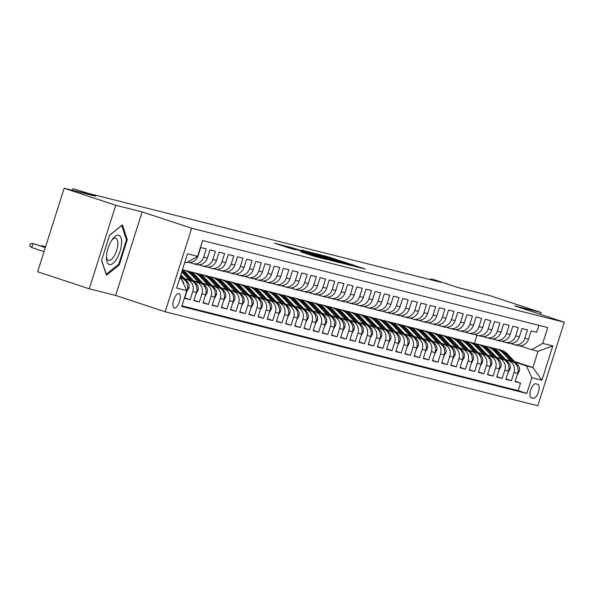 <?xml version="1.0" encoding="UTF-8"?>
<svg xmlns="http://www.w3.org/2000/svg" width="594" height="594" viewBox="0 0 594 594"><rect width="100%" height="100%" fill="white"/><g stroke="black" fill="none" stroke-linecap="round" stroke-linejoin="round"><path stroke-width="0.89" d="M354.752 266.431L365.251 269.03L328.786 257.009L316.157 253.675L354.752 266.431M174.302 307.989A7.581 3.022 108.3 0 0 179.499 301.611A7.581 3.022 108.3 0 0 178.972 293.562A7.581 3.022 108.3 0 0 178.883 293.54A7.581 3.022 108.3 0 0 173.693 299.925A7.581 3.022 108.3 0 0 174.22 307.967A7.581 3.022 108.3 0 0 174.302 307.989M300.876 251.849L315.162 256.556L325.98 259.274L288.201 246.77L274.45 243.161L291.053 248.604L295.797 249.792L284.83 246.02L293.169 248.507L317.174 256.422L300.861 251.893M540.57 314.397L541.156 312.541L489.56 295.522L458.13 287.6L435.424 280.108L430.836 278.957L441.156 282.358L87.801 193.243L72.891 188.677L72.371 190.31M115.748 205.257L89.249 288.795L115.637 295.448L142.137 211.91L115.748 205.257L64.159 188.239L95.589 196.168L72.891 188.677M142.137 211.91L191.669 228.244L564.3 322.223L537.8 405.761L165.169 311.783L191.669 228.244M541.156 312.541L514.768 305.888L564.3 322.223M340.251 262.726L352.68 265.86L316.216 253.838L302.472 250.223L340.251 262.726M339.798 262.771L326.24 259.192L288.461 246.696L313.847 254.544L301.603 250.104L339.798 262.771M89.249 288.795L37.66 271.777L64.159 188.239M186.397 289.887L187.251 290.102L184.637 298.344L190.147 299.732L184.764 297.958M184.764 278.876L187.37 279.737A9.482 8.687 104.2 0 1 192.76 291.491L196.428 292.419L193.815 300.661L199.324 302.049L193.941 300.267M193.941 281.192L196.547 282.053A9.482 8.687 104.2 0 1 201.938 293.807L205.606 294.728L202.992 302.97L208.501 304.358L203.118 302.584M203.118 283.509L205.724 284.363A9.482 8.687 104.2 0 1 211.115 296.116L214.79 297.045L212.177 305.286L217.679 306.675L212.296 304.9M212.303 285.825L214.902 286.679A9.482 8.687 104.2 0 1 220.292 298.433L223.968 299.361L221.354 307.603L226.856 308.991L221.473 307.217M221.48 288.135L224.079 288.996A9.482 8.687 104.2 0 1 229.47 300.75L233.145 301.678L230.531 309.92L236.033 311.308L230.65 309.526M230.658 290.451L233.264 291.312A9.482 8.687 104.2 0 1 238.647 303.066L242.322 303.987L239.709 312.229L245.218 313.617L239.828 311.843M239.835 292.768L242.441 293.622A9.482 8.687 104.2 0 1 247.832 305.375L251.5 306.304L248.886 314.545L254.395 315.934L249.005 314.159M249.012 295.084L251.618 295.938A9.482 8.687 104.2 0 1 257.009 307.692L260.677 308.62L258.063 316.862L263.573 318.25L258.19 316.476M258.19 297.394L260.796 298.255A9.482 8.687 104.2 0 1 266.186 310.009L269.854 310.937L267.241 319.178L272.75 320.567L267.367 318.785M267.367 299.71L269.973 300.571A9.482 8.687 104.2 0 1 275.364 312.325L279.032 313.246L276.418 321.488L281.927 322.876L276.544 321.102M276.544 302.027L279.15 302.881A9.482 8.687 104.2 0 1 284.541 314.634L288.209 315.562L285.595 323.804L291.105 325.193L285.721 323.418M285.721 304.336L288.328 305.197A9.482 8.687 104.2 0 1 293.718 316.951L297.394 317.879L294.773 326.121L300.282 327.509L294.899 325.735M294.906 306.653L297.505 307.514A9.482 8.687 104.2 0 1 302.895 319.268L306.571 320.196L303.957 328.437L309.459 329.826L304.076 328.044M304.083 308.969L306.682 309.83A9.482 8.687 104.2 0 1 312.073 321.584L315.748 322.505L313.135 330.747L318.636 332.135L313.253 330.361M313.261 311.286L315.86 312.14A9.482 8.687 104.2 0 1 321.25 323.893L324.925 324.821L322.312 333.063L327.814 334.452L322.431 332.677M322.438 313.595L325.044 314.456A9.482 8.687 104.2 0 1 330.435 326.21L334.103 327.138L331.489 335.38L336.998 336.768L331.608 334.994M331.615 315.911L334.222 316.773A9.482 8.687 104.2 0 1 339.612 328.527L343.28 329.455L340.666 337.689L346.176 339.085L340.793 337.303M340.793 318.228L343.399 319.089A9.482 8.687 104.2 0 1 348.789 330.843L352.457 331.764L349.844 340.006L355.353 341.394L349.97 339.62M349.97 320.545L352.576 321.399A9.482 8.687 104.2 0 1 357.967 333.152L361.635 334.08L359.021 342.322L364.53 343.711L359.147 341.936M359.147 322.854L361.753 323.715A9.482 8.687 104.2 0 1 367.144 335.469L370.812 336.397L368.198 344.639L373.708 346.027L368.325 344.253M368.325 325.17L370.931 326.032A9.482 8.687 104.2 0 1 376.321 337.786L379.997 338.714L377.376 346.948L382.885 348.344L377.502 346.562M377.502 327.487L380.108 328.348A9.482 8.687 104.2 0 1 385.499 340.102L389.174 341.023L386.56 349.265L392.062 350.653L386.679 348.878M386.687 329.804L389.285 330.658A9.482 8.687 104.2 0 1 394.676 342.411L398.351 343.339L395.738 351.581L401.24 352.97L395.856 351.195M395.864 332.113L398.463 332.974A9.482 8.687 104.2 0 1 403.853 344.728L407.529 345.656L404.915 353.898L410.417 355.286L405.034 353.512M405.041 334.429L407.647 335.291A9.482 8.687 104.2 0 1 413.038 347.045L416.706 347.973L414.092 356.207L419.602 357.603L414.211 355.821M414.218 336.746L416.825 337.607A9.482 8.687 104.2 0 1 422.215 349.361L425.883 350.282L423.27 358.524L428.779 359.912L423.396 358.137M423.396 339.063L426.002 339.917A9.482 8.687 104.2 0 1 431.393 351.67L435.06 352.598L432.447 360.84L437.956 362.229L432.573 360.454M432.573 341.372L435.179 342.233A9.482 8.687 104.2 0 1 440.57 353.987L444.238 354.915L441.624 363.157L447.134 364.545L441.75 362.771M441.75 343.688L444.357 344.55A9.482 8.687 104.2 0 1 449.747 356.303L453.415 357.232L450.801 365.466L456.311 366.854L450.928 365.08M450.928 346.005L453.534 346.866A9.482 8.687 104.2 0 1 458.924 358.62L462.6 359.541L459.979 367.783L465.488 369.171L460.105 367.396M460.105 348.322L462.711 349.175A9.482 8.687 104.2 0 1 468.102 360.929L471.777 361.857L469.163 370.099L474.665 371.488L469.282 369.713M469.29 350.631L471.888 351.492A9.482 8.687 104.2 0 1 477.279 363.246L480.954 364.174L478.341 372.416L483.843 373.804L478.46 372.03M478.467 352.947L481.066 353.809A9.482 8.687 104.2 0 1 486.456 365.562L490.132 366.491L487.518 374.725L493.02 376.113L487.637 374.339M487.644 355.264L490.25 356.125A9.482 8.687 104.2 0 1 495.634 367.879L499.309 368.8L496.695 377.042L502.205 378.43L496.814 376.655M496.822 357.581L499.428 358.434A9.482 8.687 104.2 0 1 504.818 370.188L508.486 371.116L505.873 379.358L511.382 380.747L513.996 372.505A9.482 8.687 -75.8 0 0 508.605 360.751L505.999 359.89M505.991 378.972L511.382 380.747M538.877 325.319L536.672 332.261L531.162 330.873L528.549 339.115A9.482 8.687 -75.8 0 1 517.975 345.582L514.307 344.654A9.482 8.687 -75.8 0 0 524.881 338.186L527.494 329.945L521.985 328.556L519.371 336.798A9.482 8.687 -75.8 0 1 508.798 343.265L505.13 342.337A9.482 8.687 104.2 0 1 504.581 342.181L501.588 341.194M505.13 342.337A9.482 8.687 104.2 0 0 515.703 335.87L518.317 327.628L512.808 326.24L510.194 334.481A9.482 8.687 -75.8 0 1 499.621 340.949L495.953 340.028A9.482 8.687 104.2 0 1 495.403 339.865L492.411 338.877M495.953 340.028A9.482 8.687 104.2 0 0 506.526 333.561L509.14 325.319L503.63 323.93L501.017 332.165A9.482 8.687 -75.8 0 1 490.444 338.639L486.776 337.711A9.482 8.687 104.2 0 1 486.226 337.548L483.234 336.56M486.776 337.711A9.482 8.687 104.2 0 0 497.349 331.244L499.962 323.002L494.453 321.614L491.839 329.856A9.482 8.687 -75.8 0 1 481.266 336.323L477.598 335.395A9.482 8.687 104.2 0 1 477.049 335.239L474.057 334.251M477.598 335.395A9.482 8.687 104.2 0 0 488.164 328.928L490.785 320.686L485.276 319.297L482.662 327.539A9.482 8.687 -75.8 0 1 472.089 334.006L468.414 333.078A9.482 8.687 104.2 0 1 467.872 332.922L464.872 331.935M468.414 333.078A9.482 8.687 104.2 0 0 478.987 326.611L481.6 318.369L476.098 316.981L473.485 325.222A9.482 8.687 -75.8 0 1 462.912 331.69L459.236 330.769A9.482 8.687 104.2 0 1 458.694 330.606L455.695 329.618M459.236 330.769A9.482 8.687 104.2 0 0 469.809 324.302L472.423 316.06L466.921 314.672L464.308 322.906A9.482 8.687 -75.8 0 1 453.734 329.38L450.059 328.452A9.482 8.687 104.2 0 1 449.517 328.289L446.517 327.301M450.059 328.452A9.482 8.687 104.2 0 0 460.632 321.985L463.246 313.743L457.744 312.355L455.123 320.597A9.482 8.687 -75.8 0 1 444.557 327.064L440.882 326.136A9.482 8.687 104.2 0 1 440.332 325.98L437.34 324.992M440.882 326.136A9.482 8.687 104.2 0 0 451.455 319.669L454.068 311.427L448.559 310.038L445.946 318.28A9.482 8.687 -75.8 0 1 435.372 324.747L431.704 323.819A9.482 8.687 104.2 0 1 431.155 323.663L428.163 322.676M431.704 323.819A9.482 8.687 104.2 0 0 442.278 317.352L444.891 309.11L439.382 307.722L436.768 315.963A9.482 8.687 -75.8 0 1 426.195 322.431L422.527 321.51A9.482 8.687 104.2 0 1 421.978 321.347L418.985 320.359M422.527 321.51A9.482 8.687 104.2 0 0 433.1 315.043L435.714 306.801L430.204 305.413L427.591 313.647A9.482 8.687 -75.8 0 1 417.018 320.121L413.35 319.193A9.482 8.687 104.2 0 1 412.8 319.03L409.808 318.042M413.35 319.193A9.482 8.687 104.2 0 0 423.923 312.726L426.537 304.484L421.027 303.096L418.414 311.338A9.482 8.687 -75.8 0 1 407.84 317.805L404.172 316.877A9.482 8.687 104.2 0 1 403.623 316.721L400.631 315.733M404.172 316.877A9.482 8.687 104.2 0 0 414.746 310.41L417.359 302.168L411.85 300.779L409.236 309.021A9.482 8.687 -75.8 0 1 398.663 315.488L394.995 314.56A9.482 8.687 104.2 0 1 394.446 314.404L391.453 313.417M394.995 314.56A9.482 8.687 104.2 0 0 405.568 308.093L408.182 299.851L402.673 298.463L400.059 306.704A9.482 8.687 -75.8 0 1 389.486 313.172L385.81 312.251A9.482 8.687 104.2 0 1 385.268 312.088L382.276 311.1M385.81 312.251A9.482 8.687 104.2 0 0 396.384 305.784L398.997 297.542L393.495 296.154L390.882 304.395A9.482 8.687 -75.8 0 1 380.309 310.862L376.633 309.934A9.482 8.687 104.2 0 1 376.091 309.771L373.091 308.783M376.633 309.934A9.482 8.687 104.2 0 0 387.206 303.467L389.82 295.225L384.318 293.837L381.704 302.079A9.482 8.687 -75.8 0 1 371.131 308.546L367.456 307.618A9.482 8.687 104.2 0 1 366.914 307.462L363.914 306.474M367.456 307.618A9.482 8.687 104.2 0 0 378.029 301.151L380.643 292.909L375.141 291.52L372.527 299.762A9.482 8.687 -75.8 0 1 361.954 306.229L358.279 305.301A9.482 8.687 104.2 0 1 357.729 305.145L354.737 304.158M358.279 305.301A9.482 8.687 104.2 0 0 368.852 298.834L371.465 290.592L365.956 289.204L363.342 297.446A9.482 8.687 -75.8 0 1 352.769 303.913L349.101 302.992A9.482 8.687 104.2 0 1 348.552 302.829L345.56 301.841M349.101 302.992A9.482 8.687 104.2 0 0 359.674 296.525L362.288 288.283L356.779 286.895L354.165 295.136A9.482 8.687 -75.8 0 1 343.592 301.603L339.924 300.675A9.482 8.687 104.2 0 1 339.374 300.512L336.382 299.532M339.924 300.675A9.482 8.687 104.2 0 0 350.497 294.208L353.111 285.966L347.601 284.578L344.988 292.82A9.482 8.687 -75.8 0 1 334.415 299.287L330.747 298.359A9.482 8.687 104.2 0 1 330.197 298.203L327.205 297.215M330.747 298.359A9.482 8.687 104.2 0 0 341.32 291.892L343.933 283.65L338.424 282.261L335.81 290.503A9.482 8.687 -75.8 0 1 325.237 296.97L321.569 296.042A9.482 8.687 104.2 0 1 321.02 295.886L318.028 294.899M321.569 296.042A9.482 8.687 104.2 0 0 332.143 289.575L334.756 281.333L329.247 279.945L326.633 288.187A9.482 8.687 -75.8 0 1 316.06 294.654L312.392 293.733A9.482 8.687 104.2 0 1 311.843 293.57L308.85 292.582M312.392 293.733A9.482 8.687 104.2 0 0 322.965 287.266L325.579 279.024L320.069 277.636L317.456 285.877A9.482 8.687 -75.8 0 1 306.883 292.345L303.207 291.416A9.482 8.687 104.2 0 1 302.665 291.26L299.673 290.273M303.207 291.416A9.482 8.687 104.2 0 0 313.781 284.949L316.402 276.707L310.892 275.319L308.279 283.561A9.482 8.687 -75.8 0 1 297.705 290.028L294.03 289.1A9.482 8.687 104.2 0 1 293.488 288.944L290.488 287.956M294.03 289.1A9.482 8.687 104.2 0 0 304.603 282.633L307.217 274.391L301.715 273.002L299.101 281.244A9.482 8.687 -75.8 0 1 288.528 287.711L284.853 286.783A9.482 8.687 104.2 0 1 284.311 286.627L281.311 285.64M284.853 286.783A9.482 8.687 104.2 0 0 295.426 280.316L298.039 272.074L292.538 270.686L289.924 278.928A9.482 8.687 -75.8 0 1 279.351 285.395L275.675 284.474A9.482 8.687 104.2 0 1 275.126 284.311L272.134 283.323M275.675 284.474A9.482 8.687 104.2 0 0 286.249 278.007L288.862 269.765L283.36 268.377L280.739 276.618A9.482 8.687 -75.8 0 1 270.166 283.086L266.498 282.157A9.482 8.687 104.2 0 1 265.949 282.002L262.956 281.014M266.498 282.157A9.482 8.687 104.2 0 0 277.071 275.69L279.685 267.449L274.176 266.06L271.562 274.302A9.482 8.687 -75.8 0 1 260.989 280.769L257.321 279.841A9.482 8.687 104.2 0 1 256.771 279.685L253.779 278.697M257.321 279.841A9.482 8.687 104.2 0 0 267.894 273.374L270.508 265.132L264.998 263.743L262.385 271.985A9.482 8.687 -75.8 0 1 251.811 278.452L248.144 277.524A9.482 8.687 104.2 0 1 247.594 277.368L244.602 276.381M248.144 277.524A9.482 8.687 104.2 0 0 258.717 271.057L261.33 262.815L255.821 261.427L253.207 269.669A9.482 8.687 -75.8 0 1 242.634 276.136L238.966 275.215A9.482 8.687 104.2 0 1 238.417 275.052L235.424 274.064M238.966 275.215A9.482 8.687 104.2 0 0 249.539 268.748L252.153 260.506L246.644 259.118L244.03 267.359A9.482 8.687 -75.8 0 1 233.457 273.827L229.789 272.898A9.482 8.687 104.2 0 1 229.239 272.743L226.247 271.755M229.789 272.898A9.482 8.687 104.2 0 0 240.362 266.431L242.976 258.19L237.466 256.801L234.853 265.043A9.482 8.687 -75.8 0 1 224.28 271.51L220.612 270.582A9.482 8.687 104.2 0 1 220.062 270.426L217.07 269.438M220.612 270.582A9.482 8.687 104.2 0 0 231.177 264.115L233.798 255.873L228.289 254.484L225.675 262.726A9.482 8.687 -75.8 0 1 215.102 269.193L211.427 268.265A9.482 8.687 104.2 0 1 210.885 268.109L207.885 267.122M211.427 268.265A9.482 8.687 104.2 0 0 222 261.798L224.614 253.556L219.112 252.168L216.498 260.41A9.482 8.687 -75.8 0 1 205.925 266.877L202.25 265.956A9.482 8.687 104.2 0 1 201.708 265.793L198.708 264.805M202.25 265.956A9.482 8.687 104.2 0 0 212.823 259.489L215.436 251.247L209.934 249.859L207.321 258.1A9.482 8.687 -75.8 0 1 196.748 264.568L193.072 263.639A9.482 8.687 104.2 0 1 192.523 263.484L189.531 262.496M193.072 263.639A9.482 8.687 104.2 0 0 203.645 257.172L206.259 248.931L200.757 247.542L198.136 255.784A9.482 8.687 -75.8 0 1 187.57 262.251L187.303 262.184M187.251 290.102A9.482 8.687 -75.8 0 0 181.861 278.348L179.945 277.717M196.428 292.419A9.482 8.687 -75.8 0 0 191.038 280.665L184.378 278.467M205.606 294.728A9.482 8.687 -75.8 0 0 200.223 282.974L193.555 280.776M214.79 297.045A9.482 8.687 -75.8 0 0 209.4 285.291L202.732 283.093M223.968 299.361A9.482 8.687 -75.8 0 0 218.577 287.607L211.91 285.41M233.145 301.678A9.482 8.687 -75.8 0 0 227.754 289.924L221.094 287.726M242.322 303.987A9.482 8.687 -75.8 0 0 236.932 292.233L230.272 290.035M251.5 306.304A9.482 8.687 -75.8 0 0 246.109 294.55L239.449 292.352M260.677 308.62A9.482 8.687 -75.8 0 0 255.286 296.866L248.626 294.669M269.854 310.937A9.482 8.687 -75.8 0 0 264.464 299.183L257.803 296.985M279.032 313.246A9.482 8.687 -75.8 0 0 273.641 301.492L266.981 299.294M288.209 315.562A9.482 8.687 -75.8 0 0 282.818 303.809L276.158 301.611M297.394 317.879A9.482 8.687 -75.8 0 0 292.003 306.125L285.335 303.928M306.571 320.196A9.482 8.687 -75.8 0 0 301.18 308.442L294.513 306.244M315.748 322.505A9.482 8.687 -75.8 0 0 310.358 310.751L303.69 308.553M324.925 324.821A9.482 8.687 -75.8 0 0 319.535 313.068L312.875 310.87M334.103 327.138A9.482 8.687 -75.8 0 0 328.712 315.384L322.052 313.187M343.28 329.455A9.482 8.687 -75.8 0 0 337.889 317.701L331.229 315.503M352.457 331.764A9.482 8.687 -75.8 0 0 347.067 320.01L340.407 317.812M361.635 334.08A9.482 8.687 -75.8 0 0 356.244 322.327L349.584 320.129M370.812 336.397A9.482 8.687 -75.8 0 0 365.421 324.643L358.761 322.445M379.997 338.714A9.482 8.687 -75.8 0 0 374.606 326.96L367.938 324.762M389.174 341.023A9.482 8.687 -75.8 0 0 383.783 329.269L377.116 327.071M398.351 343.339A9.482 8.687 -75.8 0 0 392.961 331.586L386.293 329.388M407.529 345.656A9.482 8.687 -75.8 0 0 402.138 333.902L395.478 331.704M416.706 347.973A9.482 8.687 -75.8 0 0 411.315 336.219L404.655 334.021M425.883 350.282A9.482 8.687 -75.8 0 0 420.493 338.528L413.832 336.33M435.06 352.598A9.482 8.687 -75.8 0 0 429.67 340.845L423.01 338.647M444.238 354.915A9.482 8.687 -75.8 0 0 438.847 343.161L432.187 340.963M453.415 357.232A9.482 8.687 -75.8 0 0 448.024 345.478L441.364 343.28M462.6 359.541A9.482 8.687 -75.8 0 0 457.209 347.787L450.542 345.589M471.777 361.857A9.482 8.687 -75.8 0 0 466.387 350.104L459.719 347.906M480.954 364.174A9.482 8.687 -75.8 0 0 475.564 352.42L468.896 350.222M490.132 366.491A9.482 8.687 -75.8 0 0 484.741 354.737L478.081 352.539M499.309 368.8A9.482 8.687 -75.8 0 0 493.918 357.046L487.258 354.848M508.486 371.116A9.482 8.687 -75.8 0 0 503.096 359.363L496.436 357.165M537.77 384.296L535.751 383.783A7.343 2.925 108.3 0 0 530.717 389.968A7.343 2.925 108.3 0 0 531.229 397.757A7.343 2.925 108.3 0 0 531.311 397.787L533.33 398.292A7.343 2.925 108.3 0 0 538.364 392.114A7.343 2.925 108.3 0 0 537.852 384.318A7.343 2.925 108.3 0 0 537.77 384.296M179.7 278.475L181.356 278.89L186.746 290.644L181.727 306.452L526.826 393.48L531.838 377.68L526.447 365.926L515.176 362.206M186.746 290.644L176.648 288.097L187.533 253.779L197.631 256.326L202.643 240.525L547.742 327.554L542.723 343.362L552.821 345.908L541.936 380.227L531.838 377.68M181.927 305.828L518.161 390.622L520.559 383.063L515.05 381.675L517.664 373.433A9.482 8.687 -75.8 0 0 512.273 361.679L505.613 359.481M510.766 343.51L513.758 344.498A9.482 8.687 -75.8 0 0 514.307 344.654M504.818 370.188L502.205 378.43M495.634 367.879L493.02 376.113M486.456 365.562L483.843 373.804M477.279 363.246L474.665 371.488M468.102 360.929L465.488 369.171M458.924 358.62L456.311 366.854M449.747 356.303L447.134 364.545M440.57 353.987L437.956 362.229M431.393 351.67L428.779 359.912M422.215 349.361L419.602 357.603M413.038 347.045L410.417 355.286M403.853 344.728L401.24 352.97M394.676 342.411L392.062 350.653M385.499 340.102L382.885 348.344M376.321 337.786L373.708 346.027M367.144 335.469L364.53 343.711M357.967 333.152L355.353 341.394M348.789 330.843L346.176 339.085M339.612 328.527L336.998 336.768M330.435 326.21L327.814 334.452M321.25 323.893L318.636 332.135M312.073 321.584L309.459 329.826M302.895 319.268L300.282 327.509M293.718 316.951L291.105 325.193M284.541 314.634L281.927 322.876M275.364 312.325L272.75 320.567M266.186 310.009L263.573 318.25M257.009 307.692L254.395 315.934M247.832 305.375L245.218 313.617M238.647 303.066L236.033 311.308M229.47 300.75L226.856 308.991M220.292 298.433L217.679 306.675M211.115 296.116L208.501 304.358M201.938 293.807L199.324 302.049M192.76 291.491L190.147 299.732M181.356 278.89L179.737 278.356M526.447 365.926L532.877 367.545L538.03 351.292L531.608 349.666L542.723 343.362M514.501 361.486L532.877 367.545L541.936 380.227M519.943 345.819L531.608 349.666M115.637 295.448L165.169 311.783M430.836 278.957L430.598 279.692M474.398 343.466L477.012 335.224M197.631 256.326L186.509 262.637L184.86 262.221M515.176 381.289L520.559 383.063M518.161 390.622L526.826 393.48M179.804 278.155A9.482 8.687 104.2 0 1 180.457 278.593M181.771 279.796A9.482 8.687 104.2 0 1 183.954 284.563M538.03 351.292L552.821 345.908M101.589 260.38L106.452 275.193L119.297 264.85L127.279 239.686L122.416 224.874L109.563 235.224L101.589 260.38M126.299 239.367L127.279 239.686M118.377 264.538L119.297 264.85M349.977 265.117L313.216 253.185L349.918 265.325M326.262 258.709L331.081 259.927L316.491 255.442L326.262 258.709L326.121 259.155M517.114 375.17L519.23 371.309A6.282 5.754 -75.8 0 0 517.879 365.087L507.818 354.366A18.124 16.617 -75.8 0 0 500.267 349.881L498.522 349.443A18.124 16.617 -75.8 0 0 497.972 349.317M510.684 361.152L503.229 353.207A18.124 16.617 -75.8 0 0 495.678 348.73A18.124 16.617 -75.8 0 0 493.339 348.329M514.27 362.659L506.073 353.927A18.124 16.617 -75.8 0 0 498.522 349.443M495.678 348.73L497.423 349.168A18.124 16.617 104.2 0 1 504.974 353.653L512.622 361.805M116.862 258.538A15.399 6.14 108.3 0 0 121.31 238.981A15.399 6.14 108.3 0 0 112.808 238.825A15.399 6.14 108.3 0 0 111.182 241.253A15.399 6.14 108.3 0 0 106.452 258.078A15.399 6.14 108.3 0 0 116.862 258.538M106.482 256.63A11.657 4.648 108.3 0 0 108.487 260.35A11.657 4.648 108.3 0 0 114.286 255.821A11.657 4.648 108.3 0 0 115.793 238.201A11.657 4.648 108.3 0 0 111.969 239.998M109.519 235.373L121.755 225.52L126.47 239.872L118.733 264.248L106.289 274.272L101.656 260.165M507.937 372.854L510.053 368.993A6.282 5.754 -75.8 0 0 508.702 362.771L498.641 352.049A18.124 16.617 -75.8 0 0 491.09 347.572L489.345 347.134A18.124 16.617 -75.8 0 0 488.788 347M501.507 358.835L494.052 350.898A18.124 16.617 -75.8 0 0 486.501 346.413A18.124 16.617 -75.8 0 0 484.162 346.012M505.093 360.35L496.896 351.611A18.124 16.617 -75.8 0 0 489.345 347.134M486.501 346.413L488.246 346.851A18.124 16.617 104.2 0 1 495.797 351.336L503.445 359.489M498.76 370.537L500.876 366.684A6.282 5.754 -75.8 0 0 499.524 360.454L489.463 349.74A18.124 16.617 -75.8 0 0 481.912 345.255L480.167 344.817A18.124 16.617 -75.8 0 0 479.61 344.683M492.329 356.526L484.875 348.581A18.124 16.617 -75.8 0 0 477.324 344.097A18.124 16.617 -75.8 0 0 474.985 343.696M495.916 358.034L487.719 349.294A18.124 16.617 -75.8 0 0 480.167 344.817M477.324 344.097L479.068 344.535A18.124 16.617 104.2 0 1 486.62 349.02L494.267 357.172M489.582 368.221L491.691 364.367A6.282 5.754 -75.8 0 0 490.34 358.137L480.286 347.423A18.124 16.617 -75.8 0 0 472.735 342.938L470.99 342.5A18.124 16.617 -75.8 0 0 470.433 342.374M483.152 354.21L475.697 346.265A18.124 16.617 -75.8 0 0 468.146 341.78A18.124 16.617 -75.8 0 0 465.8 341.387M486.738 355.717L478.541 346.985A18.124 16.617 -75.8 0 0 470.99 342.5M468.146 341.78L469.884 342.226A18.124 16.617 104.2 0 1 477.442 346.703L485.09 354.856M480.405 365.911L482.514 362.05A6.282 5.754 -75.8 0 0 481.162 355.828L471.109 345.107A18.124 16.617 -75.8 0 0 463.55 340.622L461.813 340.184A18.124 16.617 -75.8 0 0 461.256 340.058M473.975 351.893L466.52 343.948A18.124 16.617 -75.8 0 0 458.962 339.471A18.124 16.617 -75.8 0 0 456.623 339.07M477.561 353.4L469.364 344.668A18.124 16.617 -75.8 0 0 461.813 340.184M458.962 339.471L460.706 339.909A18.124 16.617 104.2 0 1 468.265 344.394L475.913 352.546M471.22 363.595L473.336 359.734A6.282 5.754 -75.8 0 0 471.985 353.512L461.932 342.79A18.124 16.617 -75.8 0 0 454.373 338.313L452.635 337.875A18.124 16.617 -75.8 0 0 452.079 337.741M464.798 349.576L457.343 341.639A18.124 16.617 -75.8 0 0 449.784 337.154A18.124 16.617 -75.8 0 0 447.445 336.753M468.384 351.091L460.187 342.352A18.124 16.617 -75.8 0 0 452.635 337.875M449.784 337.154L451.529 337.592A18.124 16.617 104.2 0 1 459.08 342.077L466.736 350.23M462.043 361.278L464.159 357.425A6.282 5.754 -75.8 0 0 462.808 351.195L452.754 340.481A18.124 16.617 -75.8 0 0 445.196 335.996L443.451 335.558A18.124 16.617 -75.8 0 0 442.901 335.424M455.613 347.267L448.166 339.323A18.124 16.617 -75.8 0 0 440.607 334.838A18.124 16.617 -75.8 0 0 438.268 334.437M459.207 348.775L451.009 340.035A18.124 16.617 -75.8 0 0 443.451 335.558M440.607 334.838L442.352 335.276A18.124 16.617 104.2 0 1 449.903 339.761L457.558 347.913M452.866 358.962L454.982 355.108A6.282 5.754 -75.8 0 0 453.63 348.878L443.57 338.164A18.124 16.617 -75.8 0 0 436.018 333.68L434.273 333.241A18.124 16.617 -75.8 0 0 433.724 333.115M446.436 344.951L438.981 337.006A18.124 16.617 -75.8 0 0 431.43 332.521A18.124 16.617 -75.8 0 0 429.091 332.128M450.022 346.458L441.832 337.726A18.124 16.617 -75.8 0 0 434.273 333.241M431.43 332.521L433.175 332.967A18.124 16.617 104.2 0 1 440.726 337.444L448.381 345.597M443.688 356.652L445.804 352.791A6.282 5.754 -75.8 0 0 444.453 346.569L434.392 335.848A18.124 16.617 -75.8 0 0 426.841 331.37L425.096 330.925A18.124 16.617 -75.8 0 0 424.547 330.799M437.258 342.634L429.804 334.689A18.124 16.617 -75.8 0 0 422.252 330.212A18.124 16.617 -75.8 0 0 419.913 329.811M440.845 344.141L432.647 335.41A18.124 16.617 -75.8 0 0 425.096 330.925M422.252 330.212L423.997 330.65A18.124 16.617 104.2 0 1 431.548 335.135L439.204 343.287M434.511 354.336L436.627 350.475A6.282 5.754 -75.8 0 0 435.276 344.253L425.215 333.531A18.124 16.617 -75.8 0 0 417.664 329.054L415.919 328.616A18.124 16.617 -75.8 0 0 415.369 328.482M428.081 340.317L420.626 332.38A18.124 16.617 -75.8 0 0 413.075 327.895A18.124 16.617 -75.8 0 0 410.736 327.494M431.667 341.832L423.47 333.093A18.124 16.617 -75.8 0 0 415.919 328.616M413.075 327.895L414.82 328.334A18.124 16.617 104.2 0 1 422.371 332.818L430.019 340.971M425.334 352.019L427.45 348.166A6.282 5.754 -75.8 0 0 426.098 341.936L416.038 331.222A18.124 16.617 -75.8 0 0 408.486 326.737L406.741 326.299A18.124 16.617 -75.8 0 0 406.185 326.165M418.904 338.008L411.449 330.064A18.124 16.617 -75.8 0 0 403.898 325.579A18.124 16.617 -75.8 0 0 401.559 325.178M422.49 339.516L414.293 330.784A18.124 16.617 -75.8 0 0 406.741 326.299M403.898 325.579L405.643 326.017A18.124 16.617 104.2 0 1 413.194 330.502L420.842 338.654M416.156 349.703L418.273 345.849A6.282 5.754 -75.8 0 0 416.921 339.62L406.86 328.905A18.124 16.617 -75.8 0 0 399.309 324.421L397.564 323.982A18.124 16.617 -75.8 0 0 397.007 323.856M409.726 335.692L402.272 327.747A18.124 16.617 -75.8 0 0 394.72 323.262A18.124 16.617 -75.8 0 0 392.382 322.869M413.313 337.199L405.115 328.467A18.124 16.617 -75.8 0 0 397.564 323.982M394.72 323.262L396.465 323.708A18.124 16.617 104.2 0 1 404.017 328.185L411.664 336.338M406.979 347.393L409.095 343.532A6.282 5.754 -75.8 0 0 407.736 337.31L397.683 326.589A18.124 16.617 -75.8 0 0 390.132 322.111L388.387 321.666A18.124 16.617 -75.8 0 0 387.83 321.54M400.549 333.375L393.094 325.43A18.124 16.617 -75.8 0 0 385.543 320.953A18.124 16.617 -75.8 0 0 383.197 320.552M404.135 334.882L395.938 326.151A18.124 16.617 -75.8 0 0 388.387 321.666M385.543 320.953L387.281 321.391A18.124 16.617 104.2 0 1 394.839 325.876L402.487 334.028M397.802 345.077L399.911 341.216A6.282 5.754 -75.8 0 0 398.559 334.994L388.506 324.279A18.124 16.617 -75.8 0 0 380.954 319.795L379.21 319.357A18.124 16.617 -75.8 0 0 378.653 319.223M391.372 331.058L383.917 323.121A18.124 16.617 -75.8 0 0 376.358 318.636A18.124 16.617 -75.8 0 0 374.02 318.236M394.958 332.573L386.761 323.834A18.124 16.617 -75.8 0 0 379.21 319.357M376.358 318.636L378.103 319.075A18.124 16.617 104.2 0 1 385.662 323.559L393.31 331.712M388.617 342.76L390.733 338.907A6.282 5.754 -75.8 0 0 389.382 332.677L379.328 321.963A18.124 16.617 -75.8 0 0 371.77 317.478L370.032 317.04A18.124 16.617 -75.8 0 0 369.475 316.906M382.194 328.749L374.74 320.805A18.124 16.617 -75.8 0 0 367.181 316.32A18.124 16.617 -75.8 0 0 364.842 315.919M385.781 330.257L377.584 321.525A18.124 16.617 -75.8 0 0 370.032 317.04M367.181 316.32L368.926 316.758A18.124 16.617 104.2 0 1 376.485 321.243L384.132 329.395M379.44 340.444L381.556 336.59A6.282 5.754 -75.8 0 0 380.205 330.361L370.151 319.646A18.124 16.617 -75.8 0 0 362.592 315.162L360.848 314.723A18.124 16.617 -75.8 0 0 360.298 314.597M373.01 326.433L365.562 318.488A18.124 16.617 -75.8 0 0 358.004 314.003A18.124 16.617 -75.8 0 0 355.665 313.61M376.603 327.94L368.406 319.208A18.124 16.617 -75.8 0 0 360.848 314.723M358.004 314.003L359.749 314.449A18.124 16.617 104.2 0 1 367.3 318.926L374.955 327.079M370.262 338.135L372.379 334.274A6.282 5.754 -75.8 0 0 371.027 328.051L360.966 317.33A18.124 16.617 -75.8 0 0 353.415 312.852L351.67 312.407A18.124 16.617 -75.8 0 0 351.121 312.281M363.832 324.116L356.378 316.171A18.124 16.617 -75.8 0 0 348.827 311.694A18.124 16.617 -75.8 0 0 346.488 311.293M367.426 325.623L359.229 316.892A18.124 16.617 -75.8 0 0 351.67 312.407M348.827 311.694L350.571 312.132A18.124 16.617 104.2 0 1 358.123 316.617L365.778 324.769M361.085 335.818L363.201 331.957A6.282 5.754 -75.8 0 0 361.85 325.735L351.789 315.02A18.124 16.617 -75.8 0 0 344.238 310.536L342.493 310.098A18.124 16.617 -75.8 0 0 341.944 309.964M354.655 321.8L347.2 313.862A18.124 16.617 -75.8 0 0 339.649 309.377A18.124 16.617 -75.8 0 0 337.31 308.977M358.241 323.314L350.052 314.575A18.124 16.617 -75.8 0 0 342.493 310.098M339.649 309.377L341.394 309.816A18.124 16.617 104.2 0 1 348.945 314.3L356.6 322.453M351.908 333.501L354.024 329.648A6.282 5.754 -75.8 0 0 352.673 323.418L342.612 312.704A18.124 16.617 -75.8 0 0 335.061 308.219L333.316 307.781A18.124 16.617 -75.8 0 0 332.766 307.655M345.478 319.49L338.023 311.546A18.124 16.617 -75.8 0 0 330.472 307.061A18.124 16.617 -75.8 0 0 328.133 306.66M349.064 320.998L340.867 312.266A18.124 16.617 -75.8 0 0 333.316 307.781M330.472 307.061L332.217 307.499A18.124 16.617 104.2 0 1 339.768 311.984L347.416 320.136M342.731 331.192L344.847 327.331A6.282 5.754 -75.8 0 0 343.495 321.102L333.434 310.387A18.124 16.617 -75.8 0 0 325.883 305.903L324.138 305.464A18.124 16.617 -75.8 0 0 323.582 305.338M336.301 317.174L328.846 309.229A18.124 16.617 -75.8 0 0 321.295 304.744A18.124 16.617 -75.8 0 0 318.956 304.351M339.887 318.681L331.69 309.949A18.124 16.617 -75.8 0 0 324.138 305.464M321.295 304.744L323.039 305.19A18.124 16.617 104.2 0 1 330.591 309.667L338.238 317.82M333.553 328.876L335.669 325.015A6.282 5.754 -75.8 0 0 334.318 318.792L324.257 308.071A18.124 16.617 -75.8 0 0 316.706 303.593L314.961 303.148A18.124 16.617 -75.8 0 0 314.404 303.022M327.123 314.857L319.669 306.912A18.124 16.617 -75.8 0 0 312.117 302.435A18.124 16.617 -75.8 0 0 309.778 302.034M330.709 316.364L322.512 307.633A18.124 16.617 -75.8 0 0 314.961 303.148M312.117 302.435L313.862 302.873A18.124 16.617 104.2 0 1 321.413 307.358L329.061 315.511M324.376 326.559L326.492 322.705A6.282 5.754 -75.8 0 0 325.133 316.476L315.08 305.762A18.124 16.617 -75.8 0 0 307.529 301.277L305.784 300.839A18.124 16.617 -75.8 0 0 305.227 300.705M317.946 312.541L310.491 304.603A18.124 16.617 -75.8 0 0 302.94 300.118A18.124 16.617 -75.8 0 0 300.594 299.718M321.532 314.055L313.335 305.316A18.124 16.617 -75.8 0 0 305.784 300.839M302.94 300.118L304.677 300.557A18.124 16.617 104.2 0 1 312.236 305.041L319.884 313.194M315.199 324.242L317.307 320.389A6.282 5.754 -75.8 0 0 315.956 314.159L305.903 303.445A18.124 16.617 -75.8 0 0 298.351 298.96L296.606 298.522A18.124 16.617 -75.8 0 0 296.05 298.396M308.769 310.231L301.314 302.287A18.124 16.617 -75.8 0 0 293.755 297.802A18.124 16.617 -75.8 0 0 291.416 297.401M312.355 311.739L304.158 303.007A18.124 16.617 -75.8 0 0 296.606 298.522M293.755 297.802L295.5 298.24A18.124 16.617 104.2 0 1 303.059 302.725L310.707 310.877M306.014 321.933L308.13 318.072A6.282 5.754 -75.8 0 0 306.779 311.843L296.725 301.128A18.124 16.617 -75.8 0 0 289.167 296.644L287.429 296.206A18.124 16.617 -75.8 0 0 286.872 296.079M299.591 307.915L292.137 299.97A18.124 16.617 -75.8 0 0 284.578 295.485A18.124 16.617 -75.8 0 0 282.239 295.092M303.178 309.422L294.98 300.69A18.124 16.617 -75.8 0 0 287.429 296.206M284.578 295.485L286.323 295.931A18.124 16.617 104.2 0 1 293.882 300.408L301.529 308.561M296.837 319.617L298.953 315.756A6.282 5.754 -75.8 0 0 297.601 309.533L287.548 298.812A18.124 16.617 -75.8 0 0 279.989 294.334L278.244 293.889A18.124 16.617 -75.8 0 0 277.695 293.763M290.414 305.598L282.959 297.653A18.124 16.617 -75.8 0 0 275.401 293.176A18.124 16.617 -75.8 0 0 273.062 292.775M294 307.105L285.803 298.374A18.124 16.617 -75.8 0 0 278.244 293.889M275.401 293.176L277.146 293.614A18.124 16.617 104.2 0 1 284.697 298.099L292.352 306.252M287.659 317.3L289.775 313.446A6.282 5.754 -75.8 0 0 288.424 307.217L278.371 296.503A18.124 16.617 -75.8 0 0 270.812 292.018L269.067 291.58A18.124 16.617 -75.8 0 0 268.518 291.446M281.229 303.289L273.775 295.344A18.124 16.617 -75.8 0 0 266.223 290.86A18.124 16.617 -75.8 0 0 263.885 290.459M284.823 304.796L276.626 296.057A18.124 16.617 -75.8 0 0 269.067 291.58M266.223 290.86L267.968 291.298A18.124 16.617 104.2 0 1 275.519 295.782L283.175 303.935M278.482 314.983L280.598 311.13A6.282 5.754 -75.8 0 0 279.247 304.9L269.186 294.186A18.124 16.617 -75.8 0 0 261.635 289.701L259.89 289.263A18.124 16.617 -75.8 0 0 259.34 289.137M272.052 300.972L264.597 293.028A18.124 16.617 -75.8 0 0 257.046 288.543A18.124 16.617 -75.8 0 0 254.707 288.142M275.638 302.48L267.449 293.748A18.124 16.617 -75.8 0 0 259.89 289.263M257.046 288.543L258.791 288.981A18.124 16.617 104.2 0 1 266.342 293.466L273.997 301.618M269.305 312.674L271.421 308.813A6.282 5.754 -75.8 0 0 270.07 302.584L260.009 291.869A18.124 16.617 -75.8 0 0 252.457 287.385L250.713 286.947A18.124 16.617 -75.8 0 0 250.163 286.82M262.875 298.656L255.42 290.711A18.124 16.617 -75.8 0 0 247.869 286.226A18.124 16.617 -75.8 0 0 245.53 285.833M266.461 300.163L258.264 291.431A18.124 16.617 -75.8 0 0 250.713 286.947M247.869 286.226L249.614 286.672A18.124 16.617 104.2 0 1 257.165 291.149L264.813 299.302M260.127 310.358L262.244 306.497A6.282 5.754 -75.8 0 0 260.892 300.274L250.831 289.553A18.124 16.617 -75.8 0 0 243.28 285.075L241.535 284.63A18.124 16.617 -75.8 0 0 240.986 284.504M253.697 296.339L246.243 288.394A18.124 16.617 -75.8 0 0 238.691 283.917A18.124 16.617 -75.8 0 0 236.353 283.516M257.284 297.846L249.086 289.115A18.124 16.617 -75.8 0 0 241.535 284.63M238.691 283.917L240.436 284.355A18.124 16.617 104.2 0 1 247.988 288.84L255.635 296.993M250.95 308.041L253.066 304.187A6.282 5.754 -75.8 0 0 251.715 297.958L241.654 287.244A18.124 16.617 -75.8 0 0 234.103 282.759L232.358 282.321A18.124 16.617 -75.8 0 0 231.801 282.187M244.52 294.03L237.065 286.085A18.124 16.617 -75.8 0 0 229.514 281.601A18.124 16.617 -75.8 0 0 227.175 281.2M248.106 295.537L239.909 286.798A18.124 16.617 -75.8 0 0 232.358 282.321M229.514 281.601L231.259 282.039A18.124 16.617 104.2 0 1 238.81 286.523L246.458 294.676M241.773 305.724L243.889 301.871A6.282 5.754 -75.8 0 0 242.538 295.641L232.477 284.927A18.124 16.617 -75.8 0 0 224.926 280.442L223.181 280.004A18.124 16.617 -75.8 0 0 222.624 279.878M235.343 291.713L227.888 283.769A18.124 16.617 -75.8 0 0 220.337 279.284A18.124 16.617 -75.8 0 0 217.998 278.883M238.929 293.221L230.732 284.489A18.124 16.617 -75.8 0 0 223.181 280.004M220.337 279.284L222.074 279.722A18.124 16.617 104.2 0 1 229.633 284.207L237.281 292.359M232.596 303.415L234.704 299.554A6.282 5.754 -75.8 0 0 233.353 293.332L223.299 282.61A18.124 16.617 -75.8 0 0 215.748 278.126L214.003 277.688A18.124 16.617 -75.8 0 0 213.446 277.561M226.166 289.397L218.711 281.452A18.124 16.617 -75.8 0 0 211.16 276.967A18.124 16.617 -75.8 0 0 208.813 276.574M229.752 290.904L221.555 282.172A18.124 16.617 -75.8 0 0 214.003 277.688M211.16 276.967L212.897 277.413A18.124 16.617 104.2 0 1 220.456 281.89L228.103 290.043M223.411 301.099L225.527 297.238A6.282 5.754 -75.8 0 0 224.176 291.015L214.122 280.294A18.124 16.617 -75.8 0 0 206.564 275.816L204.826 275.371A18.124 16.617 -75.8 0 0 204.269 275.245M216.988 287.08L209.534 279.135A18.124 16.617 -75.8 0 0 201.975 274.658A18.124 16.617 -75.8 0 0 199.636 274.257M220.574 288.587L212.377 279.856A18.124 16.617 -75.8 0 0 204.826 275.371M201.975 274.658L203.72 275.096A18.124 16.617 104.2 0 1 211.278 279.581L218.926 287.734M214.234 298.782L216.35 294.928A6.282 5.754 -75.8 0 0 214.998 288.699L204.945 277.985A18.124 16.617 -75.8 0 0 197.386 273.5L195.641 273.062A18.124 16.617 -75.8 0 0 195.092 272.928M207.811 284.771L200.356 276.826A18.124 16.617 -75.8 0 0 192.798 272.342A18.124 16.617 -75.8 0 0 190.459 271.941M211.397 286.278L203.2 277.539A18.124 16.617 -75.8 0 0 195.641 273.062M192.798 272.342L194.542 272.78A18.124 16.617 104.2 0 1 202.094 277.264L209.749 285.417M205.056 296.465L207.172 292.612A6.282 5.754 -75.8 0 0 205.821 286.382L195.768 275.668A18.124 16.617 -75.8 0 0 188.209 271.183L186.464 270.745A18.124 16.617 -75.8 0 0 185.915 270.619M198.626 282.454L191.171 274.51A18.124 16.617 -75.8 0 0 183.62 270.025A18.124 16.617 -75.8 0 0 182.455 269.78M202.22 283.962L194.023 275.23A18.124 16.617 -75.8 0 0 186.464 270.745M183.62 270.025L185.365 270.463A18.124 16.617 104.2 0 1 192.916 274.948L200.572 283.1M195.879 294.156L197.995 290.295A6.282 5.754 -75.8 0 0 196.644 284.073L186.583 273.351A18.124 16.617 -75.8 0 0 182.351 270.129M189.449 280.138L181.994 272.193A18.124 16.617 -75.8 0 0 181.771 271.955M193.035 281.645L184.845 272.913A18.124 16.617 -75.8 0 0 182.187 270.634M182.046 271.072A18.124 16.617 104.2 0 1 183.739 272.631L191.394 280.784M186.702 291.84L188.818 287.979A6.282 5.754 -75.8 0 0 187.466 281.756L180.888 274.74M183.858 279.329L180.546 275.802M180.338 276.47L182.217 278.475M45.567 246.837L42.196 245.857L45.53 246.956M40.63 245.923L42.196 245.857L42.026 246.384M45.367 247.483L33.019 243.54L31.727 247.601L44.038 251.663M31.727 247.601L29.7 245.909L30.413 243.651L33.019 243.54L45.33 247.601M179.9 277.851L181.861 278.348M187.37 279.737L191.038 280.665M196.547 282.053L200.223 282.974M205.724 284.363L209.4 285.291M214.902 286.679L218.577 287.607M224.079 288.996L227.754 289.924M233.264 291.312L236.932 292.233M242.441 293.622L246.109 294.55M251.618 295.938L255.286 296.866M260.796 298.255L264.464 299.183M269.973 300.571L273.641 301.492M279.15 302.881L282.818 303.809M288.328 305.197L292.003 306.125M297.505 307.514L301.18 308.442M306.682 309.83L310.358 310.751M315.86 312.14L319.535 313.068M325.044 314.456L328.712 315.384M334.222 316.773L337.889 317.701M343.399 319.089L347.067 320.01M352.576 321.399L356.244 322.327M361.753 323.715L365.421 324.643M370.931 326.032L374.606 326.96M380.108 328.348L383.783 329.269M389.285 330.658L392.961 331.586M398.463 332.974L402.138 333.902M407.647 335.291L411.315 336.219M416.825 337.607L420.493 338.528M426.002 339.917L429.67 340.845M435.179 342.233L438.847 343.161M444.357 344.55L448.024 345.478M453.534 346.866L457.209 347.787M462.711 349.175L466.387 350.104M471.888 351.492L475.564 352.42M481.066 353.809L484.741 354.737M490.25 356.125L493.918 357.046M499.428 358.434L503.096 359.363M508.605 360.751L512.273 361.679M524.881 338.186L528.549 339.115M203.645 257.172L207.321 258.1M212.823 259.489L216.498 260.41M222 261.798L225.675 262.726M231.177 264.115L234.853 265.043M240.362 266.431L244.03 267.359M249.539 268.748L253.207 269.669M258.717 271.057L262.385 271.985M267.894 273.374L271.562 274.302M277.071 275.69L280.739 276.618M286.249 278.007L289.924 278.928M295.426 280.316L299.101 281.244M304.603 282.633L308.279 283.561M313.781 284.949L317.456 285.877M322.965 287.266L326.633 288.187M332.143 289.575L335.81 290.503M341.32 291.892L344.988 292.82M350.497 294.208L354.165 295.136M359.674 296.525L363.342 297.446M368.852 298.834L372.527 299.762M378.029 301.151L381.704 302.079M387.206 303.467L390.882 304.395M396.384 305.784L400.059 306.704M405.568 308.093L409.236 309.021M414.746 310.41L418.414 311.338M423.923 312.726L427.591 313.647M433.1 315.043L436.768 315.963M442.278 317.352L445.946 318.28M451.455 319.669L455.123 320.597M460.632 321.985L464.308 322.906M469.809 324.302L473.485 325.222M478.987 326.611L482.662 327.539M488.164 328.928L491.839 329.856M497.349 331.244L501.017 332.165M506.526 333.561L510.194 334.481M515.703 335.87L519.371 336.798M513.996 372.505L517.664 373.433M530.717 397.431L533.33 398.292M325.727 256.526L325.861 256.111M328.645 257.454L328.786 257.009M317.293 255.153L317.434 254.707M339.167 262.37L339.308 261.924M293.08 248.255L293.206 247.876M295.99 249.22L296.131 248.767M310.773 254.091L310.914 253.645M313.684 255.056L313.847 254.544M317.664 256.363L317.805 255.917M305.309 253.378L305.427 252.992M308.212 254.336L308.353 253.89M312.214 255.658L312.355 255.212M288.209 247.735L288.35 247.29M518.116 371.153L519.171 371.421M506.073 353.927L507.818 354.366M503.229 353.207L504.974 353.653M516.372 364.709L517.879 365.087M508.939 368.837L509.994 369.104M496.896 351.611L498.641 352.049M494.052 350.898L495.797 351.336M507.194 362.392L508.702 362.771M499.754 366.52L500.816 366.788M487.719 349.294L489.463 349.74M484.875 348.581L486.62 349.02M498.017 360.075L499.524 360.454M490.577 364.204L491.639 364.471M478.541 346.985L480.286 347.423M475.697 346.265L477.442 346.703M488.84 357.759L490.34 358.137M481.4 361.894L482.462 362.162M469.364 344.668L471.109 345.107M466.52 343.948L468.265 344.394M479.662 355.45L481.162 355.828M472.223 359.578L473.277 359.845M460.187 342.352L461.932 342.79M457.343 341.639L459.08 342.077M470.485 353.133L471.985 353.512M463.045 357.261L464.1 357.529M451.009 340.035L452.754 340.481M448.166 339.323L449.903 339.761M461.308 350.816L462.808 351.195M453.868 354.952L454.922 355.212M441.832 337.726L443.57 338.164M438.981 337.006L440.726 337.444M452.123 348.5L453.63 348.878M444.691 352.636L445.745 352.903M432.647 335.41L434.392 335.848M429.804 334.689L431.548 335.135M442.946 346.191L444.453 346.569M435.513 350.319L436.568 350.586M423.47 333.093L425.215 333.531M420.626 332.38L422.371 332.818M433.769 343.874L435.276 344.253M426.336 348.002L427.39 348.27M414.293 330.784L416.038 331.222M411.449 330.064L413.194 330.502M424.591 341.557L426.098 341.936M417.151 345.693L418.213 345.953M405.115 328.467L406.86 328.905M402.272 327.747L404.017 328.185M415.414 339.241L416.921 339.62M407.974 343.377L409.036 343.644M395.938 326.151L397.683 326.589M393.094 325.43L394.839 325.876M406.237 336.932L407.736 337.31M398.797 341.06L399.859 341.327M386.761 323.834L388.506 324.279M383.917 323.121L385.662 323.559M397.059 334.615L398.559 334.994M389.619 338.743L390.681 339.011M377.584 321.525L379.328 321.963M374.74 320.805L376.485 321.243M387.882 332.298L389.382 332.677M380.442 336.434L381.496 336.694M368.406 319.208L370.151 319.646M365.562 318.488L367.3 318.926M378.705 329.982L380.205 330.361M371.265 334.118L372.319 334.385M359.229 316.892L360.966 317.33M356.378 316.171L358.123 316.617M369.52 327.673L371.027 328.051M362.088 331.801L363.142 332.068M350.052 314.575L351.789 315.02M347.2 313.862L348.945 314.3M360.343 325.356L361.85 325.735M352.91 329.484L353.965 329.752M340.867 312.266L342.612 312.704M338.023 311.546L339.768 311.984M351.165 323.039L352.673 323.418M343.733 327.175L344.787 327.435M331.69 309.949L333.434 310.387M328.846 309.229L330.591 309.667M341.988 320.723L343.495 321.102M334.548 324.859L335.61 325.126M322.512 307.633L324.257 308.071M319.669 306.912L321.413 307.358M332.811 318.414L334.318 318.792M325.371 322.542L326.433 322.809M313.335 305.316L315.08 305.762M310.491 304.603L312.236 305.041M323.633 316.097L325.133 316.476M316.194 320.225L317.255 320.493M304.158 303.007L305.903 303.445M301.314 302.287L303.059 302.725M314.456 313.781L315.956 314.159M307.016 317.916L308.078 318.176M294.98 300.69L296.725 301.128M292.137 299.97L293.882 300.408M305.279 311.464L306.779 311.843M297.839 315.6L298.893 315.867M285.803 298.374L287.548 298.812M282.959 297.653L284.697 298.099M296.102 309.155L297.601 309.533M288.662 313.283L289.716 313.55M276.626 296.057L278.371 296.503M273.775 295.344L275.519 295.782M286.917 306.838L288.424 307.217M279.484 310.966L280.539 311.234M267.449 293.748L269.186 294.186M264.597 293.028L266.342 293.466M277.74 304.522L279.247 304.9M270.307 308.657L271.361 308.917M258.264 291.431L260.009 291.869M255.42 290.711L257.165 291.149M268.562 302.205L270.07 302.584M261.13 306.341L262.184 306.608M249.086 289.115L250.831 289.553M246.243 288.394L247.988 288.84M259.385 299.896L260.892 300.274M251.945 304.024L253.007 304.291M239.909 286.798L241.654 287.244M237.065 286.085L238.81 286.523M250.208 297.579L251.715 297.958M242.768 301.707L243.83 301.975M230.732 284.489L232.477 284.927M227.888 283.769L229.633 284.207M241.03 295.263L242.538 295.641M233.591 299.398L234.652 299.666M221.555 282.172L223.299 282.61M218.711 281.452L220.456 281.89M231.853 292.946L233.353 293.332M224.413 297.082L225.475 297.349M212.377 279.856L214.122 280.294M209.534 279.135L211.278 279.581M222.676 290.637L224.176 291.015M215.236 294.765L216.29 295.032M203.2 277.539L204.945 277.985M200.356 276.826L202.094 277.264M213.498 288.32L214.998 288.699M206.059 292.448L207.113 292.716M194.023 275.23L195.768 275.668M191.171 274.51L192.916 274.948M204.321 286.004L205.821 286.382M196.881 290.139L197.936 290.407M184.845 272.913L186.583 273.351M181.994 272.193L183.739 272.631M195.136 283.687L196.644 284.073M187.704 287.823L188.758 288.09M185.959 281.378L187.466 281.756M316.335 255.925L316.491 255.442M284.652 246.569L284.83 246.02"/></g></svg>
